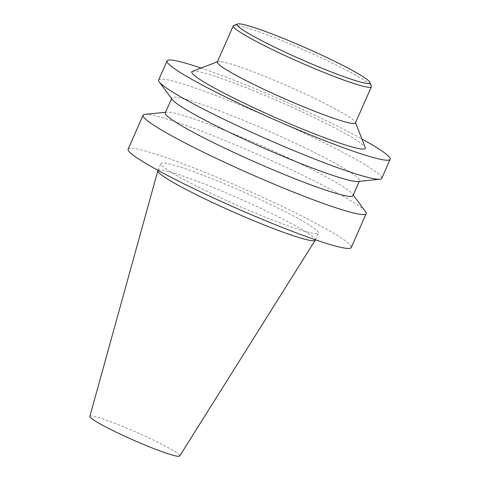<?xml version="1.0" encoding="UTF-8"?>
<svg xmlns="http://www.w3.org/2000/svg" width="480" height="480" viewBox="0 0 480 480"><rect width="100%" height="100%" fill="white"/><g stroke="black" fill="none" stroke-linecap="round" stroke-linejoin="round"><path stroke-width="0.36" stroke-dasharray="2.4 1.8" d="M89.856 416.37A49.104 4.194 -156.2 0 1 114.498 423.174A49.104 4.194 -156.2 0 1 179.706 456M233.748 25.458A75.474 6.444 -156.2 0 1 271.122 36.384A75.474 6.444 -156.2 0 1 371.352 86.148M217.32 62.016A75.474 6.444 -156.2 0 1 217.8 61.626A75.474 6.444 -156.2 0 1 255.174 72.552A75.474 6.444 -156.2 0 1 355.398 122.316A75.474 6.444 -156.2 0 1 355.428 122.934M192.432 71.358A94.824 8.1 -156.2 0 1 239.388 85.086A94.824 8.1 -156.2 0 1 365.316 147.606M201.078 68.04A121.92 10.416 -156.2 0 1 228.192 77.934A121.92 10.416 -156.2 0 1 361.938 138.99M158.64 79.968A121.92 10.416 -156.2 0 1 219.786 96.984A121.92 10.416 -156.2 0 1 381.744 178.368M172.368 99.612A102.564 8.76 -156.2 0 1 171.852 97.968A102.564 8.76 -156.2 0 1 223.296 112.278A102.564 8.76 -156.2 0 1 359.544 180.744A102.564 8.76 -156.2 0 1 357.978 181.476M165.276 112.878A102.564 8.76 -156.2 0 1 166.842 112.146A102.564 8.76 -156.2 0 1 216.72 127.194A102.564 8.76 -156.2 0 1 352.452 194.01A102.564 8.76 -156.2 0 1 352.968 195.66M144.942 114.384A121.92 10.416 -156.2 0 1 204.222 132.27A121.92 10.416 -156.2 0 1 365.568 211.692M128.142 149.124A121.92 10.416 -156.2 0 1 189.282 166.14A121.92 10.416 -156.2 0 1 351.24 247.524M204.126 175.62A86.022 7.35 -156.2 0 1 318.396 233.04A86.022 7.35 -156.2 0 1 236.724 205.05A86.022 7.35 -156.2 0 1 160.986 163.614A86.022 7.35 -156.2 0 1 204.126 175.62M157.872 170.67A86.022 7.35 -156.2 0 1 201.012 182.676A86.022 7.35 -156.2 0 1 315.282 240.096M217.8 61.626L217.434 61.764M355.398 122.316L355.542 122.682M359.28 181.344L359.544 180.744M171.588 98.562L171.852 97.968M166.842 112.146L165.54 112.278M352.452 194.01L353.232 195.06M315.414 239.79L318.396 233.04M158.004 170.364L160.986 163.614"/><path stroke-width="0.72" d="M315.414 239.79L315.282 240.096A86.022 7.35 -156.2 0 1 315.24 240.18L179.706 456A49.104 4.194 -156.2 0 1 133.11 439.974A49.104 4.194 -156.2 0 1 89.856 416.37L157.842 170.754A86.022 7.35 -156.2 0 1 157.872 170.67L158.004 170.364M273.492 34.506A72.57 6.198 -156.2 0 1 369.864 82.356A72.57 6.198 -156.2 0 1 300.99 59.334A72.57 6.198 -156.2 0 1 237.552 24A72.57 6.198 -156.2 0 1 273.492 34.506M369.864 82.356L371.352 86.148A75.474 6.444 -156.2 0 1 371.382 86.766A75.474 6.444 -156.2 0 1 299.724 62.208A75.474 6.444 -156.2 0 1 233.274 25.854A75.474 6.444 -156.2 0 1 233.748 25.458L237.552 24M371.382 86.766L355.428 122.934A75.474 6.444 -156.2 0 1 283.776 98.376A75.474 6.444 -156.2 0 1 217.32 62.016L233.274 25.854M355.542 122.682L365.316 147.606A94.824 8.1 -156.2 0 1 275.328 117.528A94.824 8.1 -156.2 0 1 192.432 71.358L217.434 61.764M361.938 138.99A121.92 10.416 -156.2 0 1 390.144 159.318A121.92 10.416 -156.2 0 1 274.392 119.646A121.92 10.416 -156.2 0 1 167.046 60.918A121.92 10.416 -156.2 0 1 201.078 68.04M390.144 159.318L381.744 178.368A121.92 10.416 -156.2 0 1 379.884 179.238A121.92 10.416 -156.2 0 1 265.986 138.696A121.92 10.416 -156.2 0 1 159.252 81.93A121.92 10.416 -156.2 0 1 158.64 79.968L167.046 60.918M379.884 179.238L357.978 181.476A102.564 8.76 -156.2 0 1 262.164 147.372A102.564 8.76 -156.2 0 1 172.368 99.612L159.252 81.93M359.28 181.344L352.968 195.66A102.564 8.76 -156.2 0 1 255.588 162.282A102.564 8.76 -156.2 0 1 165.276 112.878L171.588 98.562M353.232 195.06L365.568 211.692A121.92 10.416 -156.2 0 1 366.18 213.654A121.92 10.416 -156.2 0 1 250.428 173.982A121.92 10.416 -156.2 0 1 143.076 115.254A121.92 10.416 -156.2 0 1 144.942 114.384L165.54 112.278M366.18 213.654L351.24 247.524A121.92 10.416 -156.2 0 1 235.488 207.852A121.92 10.416 -156.2 0 1 128.142 149.124L143.076 115.254M315.24 240.18A86.022 7.35 -156.2 0 1 233.61 212.106A86.022 7.35 -156.2 0 1 157.842 170.754"/></g></svg>

